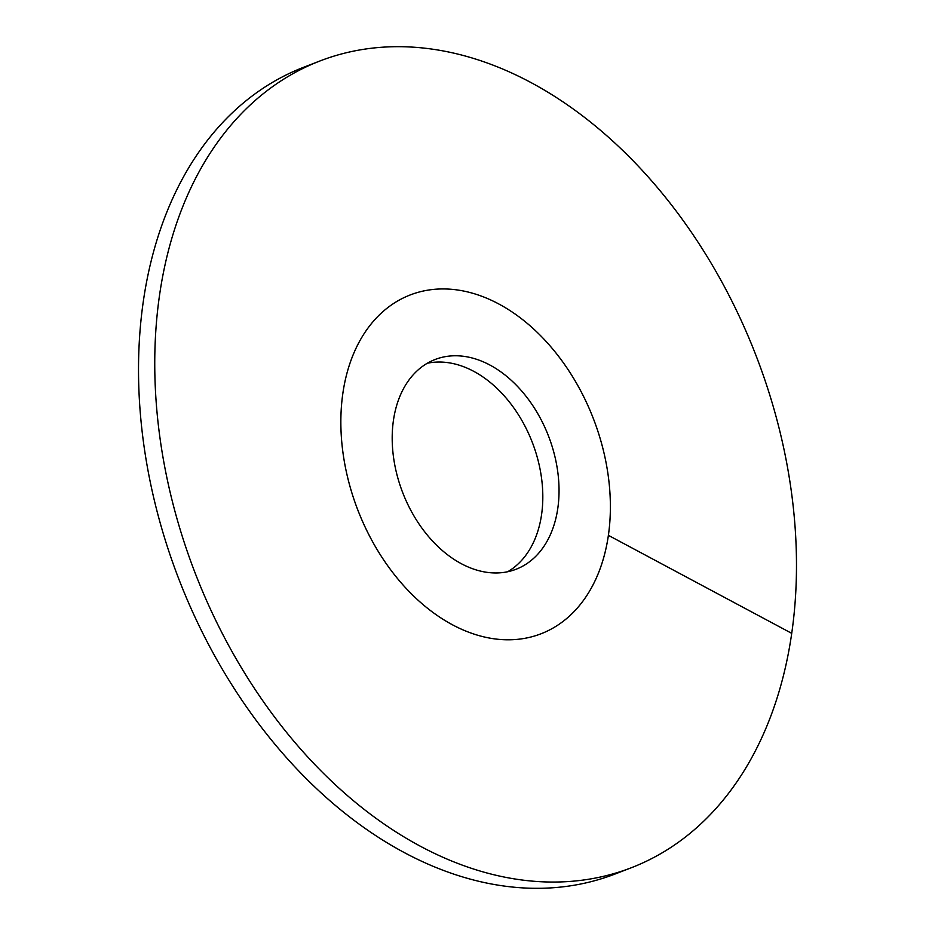 <?xml version="1.0" encoding="UTF-8"?>
<svg xmlns="http://www.w3.org/2000/svg" width="935" height="935" viewBox="0 0 935 935"><rect width="100%" height="100%" fill="white"/><g stroke="black" fill="none" stroke-linecap="round" stroke-linejoin="round"><path stroke-width="1.4" d="M452.493 624.814A181.6 126.33 68.9 0 0 540.944 633.813A181.6 126.33 68.9 0 0 608.51 477.902A181.6 126.33 68.9 0 0 498.729 303.933A181.6 126.33 -111.1 0 0 410.29 294.922A181.6 126.33 68.9 0 0 342.853 393.401A181.6 126.33 -111.1 0 0 397.468 578.484A181.6 126.33 -111.1 0 0 540.944 633.813A181.6 126.33 -111.1 0 0 608.381 535.334A181.6 126.33 68.9 0 0 553.765 350.263A181.6 126.33 68.9 0 0 410.29 294.922A181.6 126.33 -111.1 0 0 342.724 450.834A181.6 126.33 -111.1 0 0 452.493 624.814M461.306 563.688A112.422 78.201 -111.1 0 1 393.354 455.988A112.422 78.201 -111.1 0 1 435.172 359.472A112.422 78.201 -111.1 0 1 489.928 365.047A112.422 78.201 68.9 0 1 557.879 472.748A112.422 78.201 68.9 0 1 516.05 569.263A112.422 78.201 68.9 0 1 461.306 563.688M507.693 571.741A112.422 78.201 68.9 0 0 540.757 472.958A112.422 78.201 68.9 0 0 473.694 371.312A112.422 78.201 -111.1 0 0 427.307 363.259M791.723 633.346A432.391 300.778 68.9 0 0 661.676 192.68A432.391 300.778 68.9 0 0 320.074 60.927A432.391 300.778 68.9 0 0 159.511 295.402A432.391 300.778 -111.1 0 0 289.558 736.067A432.391 300.778 -111.1 0 0 631.148 867.809A432.391 300.778 -111.1 0 0 791.723 633.346L608.381 535.334M320.074 60.927L303.852 67.191A432.391 300.778 68.9 0 0 143.277 301.654A432.391 300.778 -111.1 0 0 273.324 742.32A432.391 300.778 -111.1 0 0 614.926 874.073L631.148 867.809"/></g></svg>
